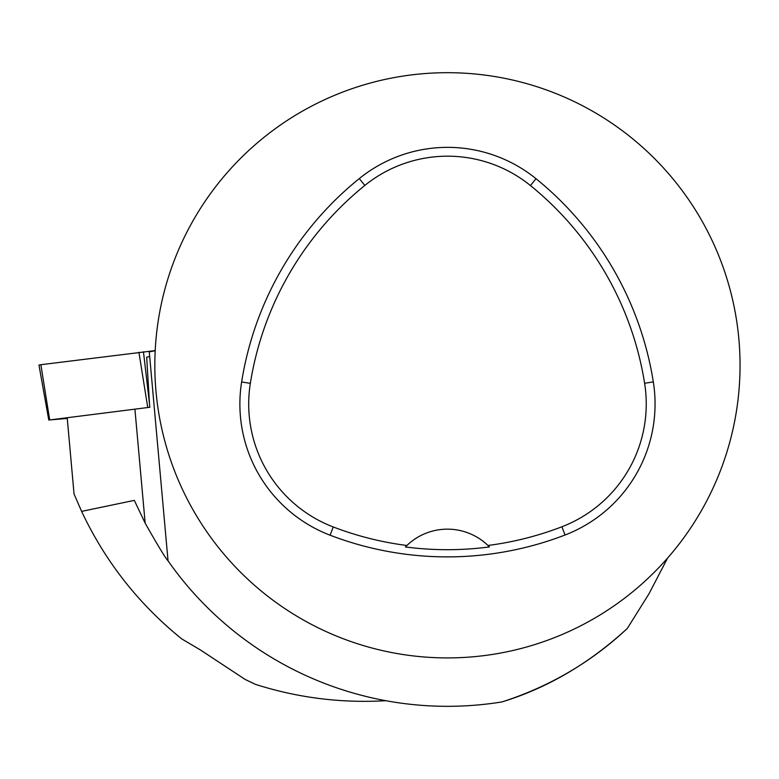 <?xml version="1.0" encoding="UTF-8"?>
<svg xmlns="http://www.w3.org/2000/svg" width="779" height="779" viewBox="0 0 779 779"><rect width="100%" height="100%" fill="white"/><g stroke="black" fill="none" stroke-linecap="round" stroke-linejoin="round"><path stroke-width="1.17" d="M149.909 407.261L49.7 419.939L67.257 418.44M48.795 420.095L38.95 365.039L40.859 364.708L155.196 350.599L40.859 364.708L49.7 419.939M667.603 558.037L649.004 593.764L627.299 628.458C591.358 662.111 549.604 686.591 502.027 701.918A341.017 341.017 0 0 1 168.04 560.822C165.44 558.085 157.806 545.524 145.157 523.147L134.319 500.381L81.61 511.384C105.223 561.532 138.613 604.046 181.789 638.936L200.544 650.037L245.083 679.405L255.444 684.361L245.083 679.405M81.61 511.384L74.044 493.964L67.218 417.972M385.848 700.701C341.309 703.301 297.841 697.857 255.444 684.361M168.04 560.822L149.266 351.884L155.187 350.754M149.665 356.276A93.636 2.639 -5.1 0 1 146.686 357.21L149.704 407.251M502.027 701.918C547.384 688.003 589.148 663.513 627.299 628.458M154.826 365.302A292.612 292.612 0 0 1 593.744 111.894A292.612 292.612 0 0 1 593.744 618.711A292.612 292.612 0 0 1 154.826 365.302M241.626 381.973A327.725 327.725 0 0 1 359.285 178.576A140.454 140.454 0 0 1 536.01 178.703A327.725 327.725 0 0 1 653.318 381.895A140.454 140.454 0 0 1 565.067 534.998A327.725 327.725 0 0 1 330.092 535.202A140.454 140.454 0 0 1 241.626 381.973L250.341 383.356A318.903 318.903 0 0 1 364.835 185.431A131.632 131.632 0 0 1 530.45 185.558A318.903 318.903 0 0 1 644.613 383.278A131.632 131.632 0 0 1 561.902 526.77A318.903 318.903 0 0 1 487.966 545.466L489.426 546.916A320.539 320.539 0 0 1 405.421 546.946A58.522 58.522 0 0 1 406.657 545.709M250.341 383.356A131.632 131.632 0 0 0 333.246 526.964A318.903 318.903 0 0 0 406.881 545.485L405.421 546.946M406.881 545.485A58.522 58.522 0 0 1 487.966 545.466M488.19 545.689A58.522 58.522 0 0 1 489.426 546.916M147.747 407.495L138.905 352.264M143.453 351.757L149.51 403.814M364.835 185.431L359.285 178.576M530.45 185.558L536.01 178.703M644.613 383.278L653.318 381.895M561.902 526.77L565.067 534.998M333.246 526.964L330.092 535.202M145.157 523.147L134.933 409.374"/></g></svg>
